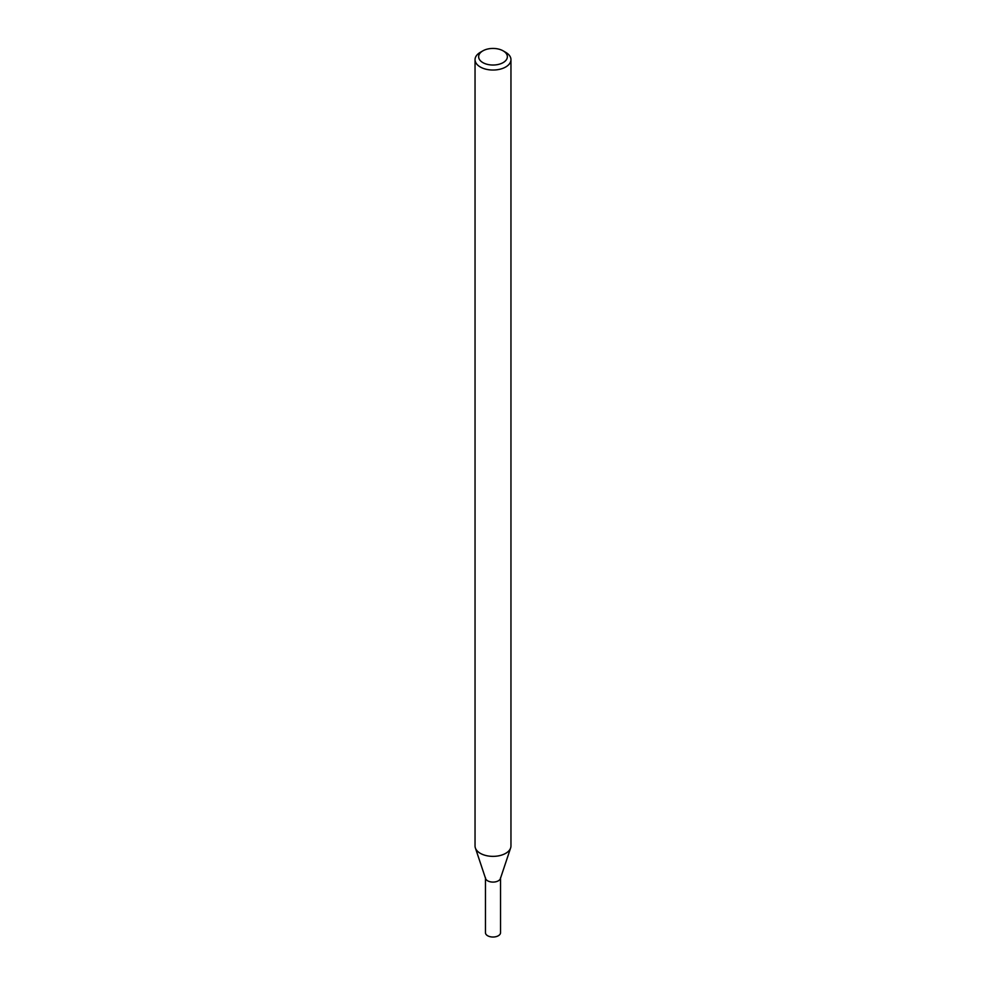 <?xml version="1.0" encoding="UTF-8"?>
<svg xmlns="http://www.w3.org/2000/svg" width="986" height="986" viewBox="0 0 986 986"><rect width="100%" height="100%" fill="white"/><g stroke="black" fill="none" stroke-linecap="round" stroke-linejoin="round"><path stroke-width="1.48" d="M503.156 50.865L505.695 52.332A17.958 10.365 180 0 1 510.958 59.665L510.958 846A17.958 10.365 180 0 1 510.625 847.96L500.407 878.563A7.543 4.351 180 0 1 498.337 880.818A7.543 4.351 180 0 1 490.794 881.903A7.543 4.351 180 0 1 485.593 878.563L475.375 847.96A17.958 10.365 180 0 1 475.042 846L475.042 59.665A17.958 10.365 180 0 1 480.305 52.332L482.844 50.865A14.359 8.295 180 0 1 503.156 50.865A14.359 8.295 180 0 1 503.156 62.599A14.359 8.295 180 0 1 482.844 62.599A14.359 8.295 180 0 1 482.844 50.865M510.625 847.96A17.958 10.365 180 0 1 505.695 853.334A17.958 10.365 180 0 1 487.737 855.91A17.958 10.365 180 0 1 475.375 847.96M510.958 59.665A17.958 10.365 180 0 1 505.695 66.999A17.958 10.365 180 0 1 486.123 69.242A17.958 10.365 180 0 1 475.042 59.665M500.543 878.156L500.543 932.682A7.543 4.351 180 0 1 498.337 935.751A7.543 4.351 180 0 1 490.116 936.7A7.543 4.351 180 0 1 485.457 932.682L485.457 878.156M500.543 877.737A7.543 4.351 180 0 1 498.337 880.818A7.543 4.351 180 0 1 490.116 881.755A7.543 4.351 180 0 1 485.457 877.737"/></g></svg>
